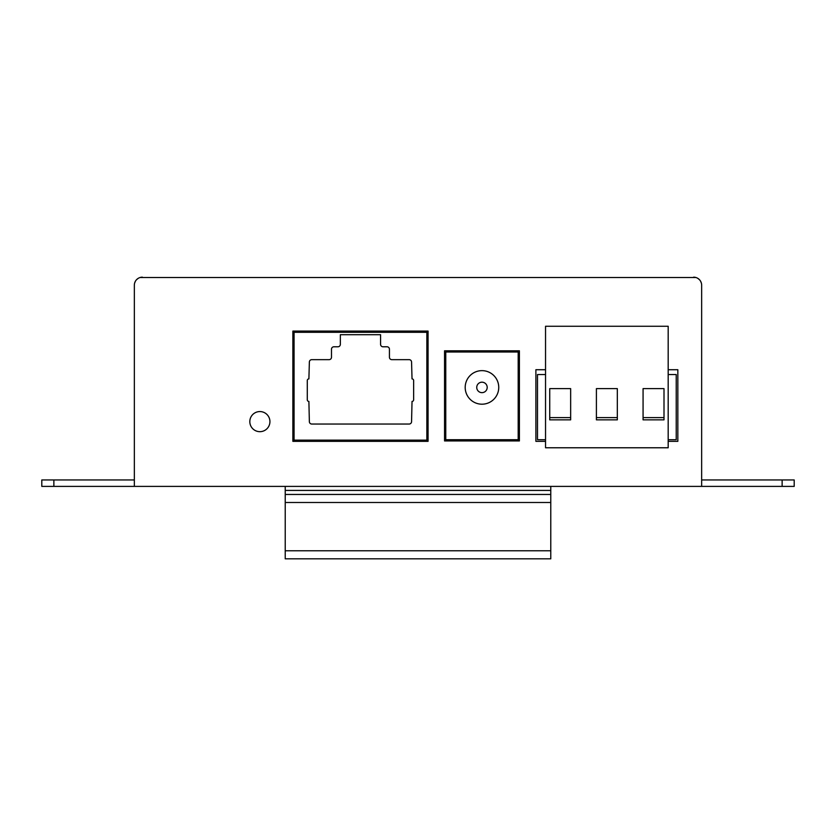 <?xml version="1.0" encoding="UTF-8"?>
<svg xmlns="http://www.w3.org/2000/svg" width="836" height="836" viewBox="0 0 836 836"><rect width="100%" height="100%" fill="white"/><g stroke="black" fill="none" stroke-linecap="round" stroke-linejoin="round"><path stroke-width="1.25" d="M140.103 277.51L695.897 277.51M138.128 278.398L136.519 279.715M135.307 281.398L134.575 283.279M142.392 277.176A8.046 8.046 0 0 0 134.345 285.222L134.345 486.395L701.655 486.395L701.655 285.222A8.046 8.046 0 0 0 693.608 277.176M269.934 421.626A10.063 10.063 0 0 0 259.871 411.563A10.063 10.063 0 0 0 249.818 421.626A10.063 10.063 0 0 0 259.871 431.679A10.063 10.063 0 0 0 269.934 421.626M292.872 331.087L292.872 441.335L428.063 441.335L428.063 331.087L292.872 331.087M444.553 350.806L444.553 440.938L519.396 440.938L519.396 350.806L444.553 350.806M545.542 369.721L535.886 369.721L535.886 441.335L545.542 441.335M668.183 441.335L677.839 441.335L677.839 369.721L668.183 369.721M697.872 278.398L699.481 279.715M700.693 281.398L701.425 283.279M701.655 479.958L794.2 479.958L794.2 486.395L701.655 486.395M134.345 486.395L41.8 486.395L41.8 479.958L134.345 479.958M668.183 447.772L668.183 326.259L545.542 326.259L545.542 447.772L668.183 447.772M668.183 374.549L676.23 374.549L676.23 439.726L668.183 439.726M545.542 439.726L537.496 439.726L537.496 374.549L545.542 374.549M570.654 419.85L549.733 419.85L549.733 388.625L570.654 388.625L570.654 419.85M617.323 419.85L596.402 419.85L596.402 388.625L617.323 388.625L617.323 419.85M664.003 419.85L643.072 419.85L643.072 388.625L664.003 388.625L664.003 419.85M570.654 417.592L549.733 417.592M617.323 417.592L596.402 417.592M664.003 417.592L643.072 417.592M518.184 352.019L445.766 352.019L445.766 439.726L518.184 439.726L518.184 352.019M481.975 404.196A16.783 16.783 0 0 0 498.747 387.423A16.783 16.783 0 0 0 481.975 370.641A16.783 16.783 0 0 0 465.192 387.423A16.783 16.783 0 0 0 481.975 404.196M481.975 392.648A5.235 5.235 0 0 0 487.2 387.423A5.235 5.235 0 0 0 481.975 382.188A5.235 5.235 0 0 0 476.739 387.423A5.235 5.235 0 0 0 481.975 392.648A5.235 5.235 0 0 0 487.2 387.423A5.235 5.235 0 0 0 481.975 382.188M294.073 332.3L294.073 440.133L426.851 440.133L426.851 332.3L294.073 332.3M380.579 334.714L340.346 334.714L340.346 344.369A2.414 2.414 0 0 1 337.932 346.783L333.909 346.783A2.414 2.414 0 0 0 331.495 349.197L331.495 357.244A2.414 2.414 0 0 1 329.081 359.658L311.776 359.658A2.414 2.414 0 0 0 309.362 362.072L308.892 378.896A1.609 1.609 0 0 0 307.282 380.505L307.282 399.817A1.609 1.609 0 0 0 308.892 401.426L309.362 421.626A2.414 2.414 0 0 0 311.776 424.04L409.149 424.04A2.414 2.414 0 0 0 411.563 421.626L412.033 401.426A1.609 1.609 0 0 0 413.642 399.817L413.642 380.505A1.609 1.609 0 0 0 412.033 378.896L411.563 362.072A2.414 2.414 0 0 0 409.149 359.658L391.844 359.658A2.414 2.414 0 0 1 389.43 357.244L389.43 349.197A2.414 2.414 0 0 0 387.016 346.783L382.992 346.783A2.414 2.414 0 0 1 380.579 344.369L380.579 334.714M285.222 486.395L285.222 558.824L550.778 558.824L550.778 486.395M285.222 494.452L550.778 494.452M53.87 486.395L53.87 479.958M782.13 486.395L782.13 479.958M550.778 490.418L285.222 490.418M285.222 550.778L550.778 550.778M550.778 502.499L285.222 502.499"/></g></svg>
